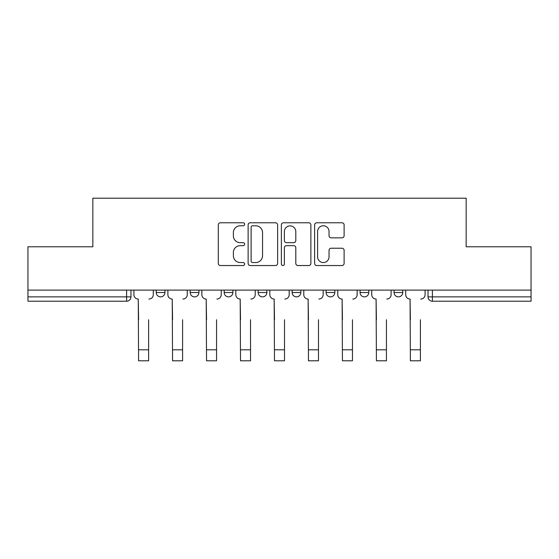 <?xml version="1.0" encoding="UTF-8"?>
<svg xmlns="http://www.w3.org/2000/svg" width="559" height="559" viewBox="0 0 559 559"><rect width="100%" height="100%" fill="white"/><g stroke="black" fill="none" stroke-linecap="round" stroke-linejoin="round"><path stroke-width="0.84" d="M244.653 224.285A1.495 1.495 0 0 0 243.158 222.782L220.442 222.782A2.138 2.138 0 0 0 218.303 224.921L218.303 263.401A2.138 2.138 0 0 0 220.442 265.539L243.158 265.539A1.495 1.495 0 0 0 244.653 264.044A1.495 1.495 0 0 0 243.158 262.548L240.216 262.548A6.841 6.841 0 0 1 233.376 255.708L233.376 252.5A6.841 6.841 0 0 1 240.216 245.66L243.158 245.66A1.495 1.495 0 0 0 244.653 244.164A1.495 1.495 0 0 0 243.158 242.669L240.216 242.669A6.841 6.841 0 0 1 233.376 235.828L233.376 232.621A6.841 6.841 0 0 1 240.216 225.78L243.158 225.78A1.495 1.495 0 0 0 244.653 224.285M360.08 290.114L360.08 292.511L368.793 292.511A4.353 4.353 0 0 1 364.44 296.871A4.353 4.353 0 0 1 360.08 292.511L360.08 290.114M326.107 290.114L326.107 292.511L334.82 292.511A4.353 4.353 0 0 1 330.467 296.871A4.353 4.353 0 0 1 326.107 292.511L326.107 290.114M258.153 290.114L258.153 292.511L266.867 292.511A4.353 4.353 0 0 1 262.513 296.871A4.353 4.353 0 0 1 258.153 292.511L258.153 290.114M341.975 237.854A2.138 2.138 0 0 0 344.113 235.716L344.113 224.921A2.138 2.138 0 0 0 341.975 222.782L316.75 222.782A2.138 2.138 0 0 0 314.612 224.921L314.612 263.401A2.138 2.138 0 0 0 316.75 265.539L341.975 265.539A2.138 2.138 0 0 0 344.113 263.401L344.113 250.362A2.138 2.138 0 0 0 341.975 248.224L331.18 248.224A2.138 2.138 0 0 0 329.041 250.362L329.041 256.833A5.716 5.716 0 0 1 323.326 262.548A5.716 5.716 0 0 1 317.603 256.833L317.603 231.496A5.716 5.716 0 0 1 323.326 225.78A5.716 5.716 0 0 1 329.041 231.496L329.041 235.716A2.138 2.138 0 0 0 331.18 237.854L341.975 237.854M27.95 290.114L27.95 246.778L92.85 246.778L92.85 198.207L466.15 198.207L466.15 246.778L531.05 246.778L531.05 290.114L27.95 290.114L27.95 296.871L130.967 296.871L130.967 290.114L130.967 296.871A4.353 4.353 0 0 1 126.607 301.224L27.95 301.224L27.95 296.871M277.627 224.921A2.138 2.138 0 0 0 275.489 222.782L250.264 222.782A2.138 2.138 0 0 0 248.126 224.921L248.126 263.401A2.138 2.138 0 0 0 250.264 265.539L275.489 265.539A2.138 2.138 0 0 0 277.627 263.401L277.627 224.921M283.511 222.782L308.736 222.782A2.138 2.138 0 0 1 310.874 224.921L310.874 263.401A2.138 2.138 0 0 1 308.736 265.539L297.94 265.539A2.138 2.138 0 0 1 295.802 263.401L295.802 247.798A2.138 2.138 0 0 0 293.664 245.66L286.501 245.66A2.138 2.138 0 0 0 284.363 247.798L284.363 264.044A1.495 1.495 0 0 1 282.868 265.539A1.495 1.495 0 0 1 281.373 264.044L281.373 224.921A2.138 2.138 0 0 1 283.511 222.782M428.033 290.114L428.033 296.871L531.05 296.871L531.05 301.224L432.393 301.224A4.353 4.353 0 0 1 428.033 296.871A4.353 4.353 0 0 0 432.393 301.224L432.393 290.114M531.05 290.114L531.05 296.871M402.773 290.114L402.773 292.511A4.353 4.353 0 0 1 398.413 296.871A4.353 4.353 0 0 1 394.06 292.511L402.773 292.511L402.773 290.114M394.06 290.114L394.06 292.511M368.793 290.114L368.793 292.511L368.793 290.114M334.82 292.511L334.82 290.114L334.82 292.511A4.353 4.353 0 0 1 330.467 296.871M300.847 290.114L300.847 292.511A4.353 4.353 0 0 1 296.487 296.871A4.353 4.353 0 0 1 292.133 292.511A4.353 4.353 0 0 0 296.487 296.871A4.353 4.353 0 0 0 300.847 292.511L300.847 290.114M292.133 290.114L292.133 292.511L300.847 292.511M266.867 290.114L266.867 292.511M232.893 290.114L232.893 292.511A4.353 4.353 0 0 1 228.533 296.871A4.353 4.353 0 0 1 224.18 292.511A4.353 4.353 0 0 0 228.533 296.871A4.353 4.353 0 0 0 232.893 292.511L224.18 292.511L224.18 290.114M190.207 290.114L190.207 292.511L198.92 292.511L198.92 290.114L198.92 292.511A4.353 4.353 0 0 1 194.56 296.871A4.353 4.353 0 0 1 190.207 292.511A4.353 4.353 0 0 0 194.56 296.871M156.227 290.114L156.227 292.511L164.94 292.511L164.94 290.114L164.94 292.511A4.353 4.353 0 0 1 160.587 296.871A4.353 4.353 0 0 1 156.227 292.511A4.353 4.353 0 0 0 160.587 296.871M126.607 290.114L126.607 301.224A4.353 4.353 0 0 0 130.967 296.871M252.619 225.78A1.495 1.495 0 0 0 251.124 227.275L251.124 261.053A1.495 1.495 0 0 0 252.619 262.548L255.715 262.548A6.841 6.841 0 0 0 262.555 255.708L262.555 232.621A6.841 6.841 0 0 0 255.715 225.78L252.619 225.78M295.802 231.601A5.716 5.716 0 0 0 290.079 225.885A5.716 5.716 0 0 0 284.363 231.601L284.363 240.531A2.138 2.138 0 0 0 286.501 242.669L293.664 242.669A2.138 2.138 0 0 0 295.802 240.531L295.802 231.601M133.908 294.691L133.908 290.114L133.908 294.691A4.353 4.353 0 0 0 138.262 299.044L138.59 319.734M138.262 299.044L138.59 360.793L148.61 360.793L148.61 319.734M153.292 294.691L153.292 290.114L153.292 294.691A4.353 4.353 0 0 1 148.932 299.044M148.61 360.793L138.59 360.793M167.882 294.691L167.882 290.114L167.882 294.691A4.353 4.353 0 0 0 172.235 299.044L172.563 319.734M172.235 299.044L172.563 360.793L182.583 360.793L182.583 319.734M187.265 294.691L187.265 290.114L187.265 294.691A4.353 4.353 0 0 1 182.912 299.044M201.855 294.691L201.855 290.114L201.855 294.691A4.353 4.353 0 0 0 206.215 299.044L206.537 319.734M206.215 299.044L206.537 360.793L216.557 360.793L216.557 319.734M221.238 294.691L221.238 290.114L221.238 294.691A4.353 4.353 0 0 1 216.885 299.044M182.583 360.793L172.563 360.793M216.557 360.793L206.537 360.793M235.835 294.691L235.835 290.114L235.835 294.691A4.353 4.353 0 0 0 240.188 299.044L240.517 319.734M240.188 299.044L240.517 360.793L250.537 360.793L250.537 319.734M255.218 294.691L255.218 290.114L255.218 294.691A4.353 4.353 0 0 1 250.858 299.044M269.808 294.691L269.808 290.114L269.808 294.691A4.353 4.353 0 0 0 274.162 299.044L274.49 319.734M274.162 299.044L274.49 360.793L284.51 360.793L284.51 319.734M289.192 294.691L289.192 290.114L289.192 294.691A4.353 4.353 0 0 1 284.838 299.044M303.782 294.691L303.782 290.114L303.782 294.691A4.353 4.353 0 0 0 308.142 299.044L308.463 319.734M308.142 299.044L308.463 360.793L318.483 360.793L318.483 319.734M323.165 294.691L323.165 290.114L323.165 294.691A4.353 4.353 0 0 1 318.812 299.044M250.537 360.793L240.517 360.793M284.51 360.793L274.49 360.793M318.483 360.793L308.463 360.793M337.762 294.691L337.762 290.114L337.762 294.691A4.353 4.353 0 0 0 342.115 299.044L342.443 319.734M342.115 299.044L342.443 360.793L352.463 360.793L352.463 319.734M357.145 294.691L357.145 290.114L357.145 294.691A4.353 4.353 0 0 1 352.785 299.044M352.463 360.793L342.443 360.793M371.735 294.691L371.735 290.114L371.735 294.691A4.353 4.353 0 0 0 376.088 299.044L376.417 319.734M376.088 299.044L376.417 360.793L386.437 360.793L386.437 319.734M391.118 294.691L391.118 290.114L391.118 294.691A4.353 4.353 0 0 1 386.765 299.044M386.437 360.793L376.417 360.793M405.708 294.691L405.708 290.114L405.708 294.691A4.353 4.353 0 0 0 410.068 299.044L410.39 319.734M410.068 299.044L410.39 360.793L420.41 360.793L420.41 319.734M425.092 294.691L425.092 290.114L425.092 294.691A4.353 4.353 0 0 1 420.738 299.044M420.41 360.793L410.39 360.793M148.61 349.794L138.59 349.794M182.583 349.794L172.563 349.794M216.557 349.794L206.537 349.794M250.537 349.794L240.517 349.794M284.51 349.794L274.49 349.794M318.483 349.794L308.463 349.794M352.463 349.794L342.443 349.794M386.437 349.794L376.417 349.794M420.41 349.794L410.39 349.794"/></g></svg>
